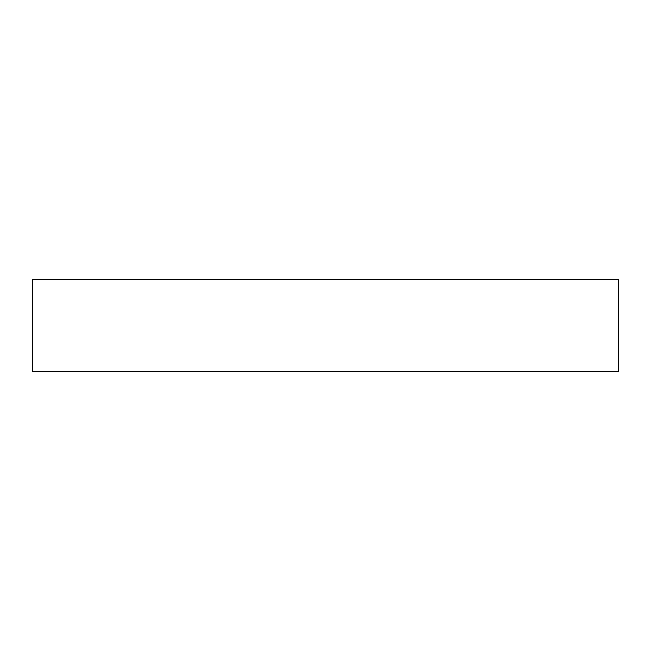 <?xml version="1.0" encoding="UTF-8"?>
<svg xmlns="http://www.w3.org/2000/svg" width="651" height="651" viewBox="0 0 651 651"><rect width="100%" height="100%" fill="white"/><g stroke="black" fill="none" stroke-linecap="round" stroke-linejoin="round"><path stroke-width="0.98" d="M618.45 279.613L32.55 279.613L32.55 371.387L618.45 371.387L618.45 279.613"/></g></svg>
